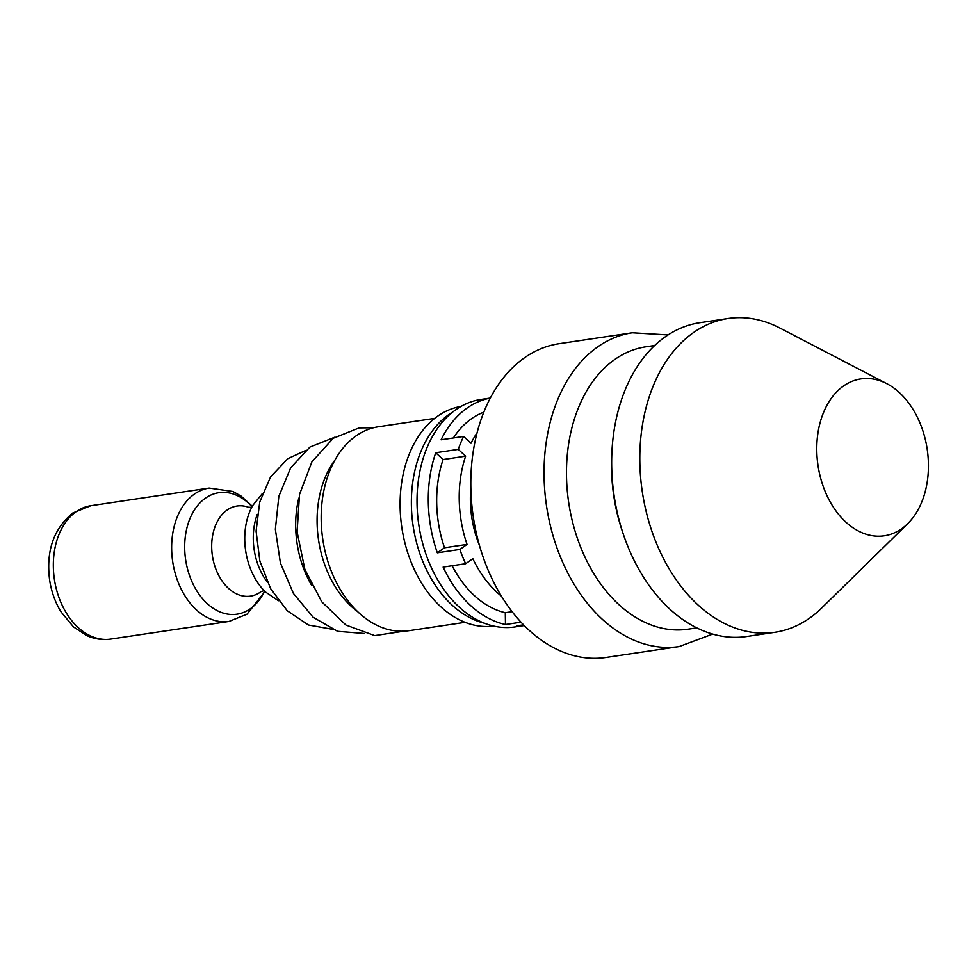 <?xml version="1.0" encoding="UTF-8"?>
<svg xmlns="http://www.w3.org/2000/svg" width="976" height="976" viewBox="0 0 976 976"><rect width="100%" height="100%" fill="white"/><g stroke="black" fill="none" stroke-linecap="round" stroke-linejoin="round"><path stroke-width="1.46" d="M267.339 582.221A55.522 38.637 -98.5 0 1 257.237 514.413M278.428 600.752L265.594 592.066A58.621 40.797 -98.5 0 1 249.466 566.153A58.621 40.797 -98.5 0 1 244.817 534.994A58.621 40.797 -98.5 0 1 252.699 505.519L262.434 493.466M465.088 622.334L408.956 630.703A103.114 71.76 81.5 0 1 326.313 556.161A103.114 71.76 81.5 0 1 356.057 435.894A103.114 71.76 -98.5 0 1 378.554 426.744L434.686 418.375M493.71 626.08A111.044 77.275 81.5 0 1 405.455 545.047A111.044 77.275 81.5 0 1 437.663 416.154A111.044 77.275 -98.5 0 1 460.977 406.443M452.876 411.921A111.044 77.275 -98.5 0 0 448.936 414.483A111.044 77.275 81.5 0 0 413.604 529.029A111.044 77.275 81.5 0 0 484.364 623.2M524.234 625.555L514.925 626.946A115.009 80.032 -98.5 0 1 418.814 524.99A115.009 80.032 -98.5 0 1 481.022 399.44L490.318 398.049M521.013 622.2L505.483 624.518A115.009 80.032 -98.5 0 1 443.128 567.093L465.662 563.725A115.009 80.032 -98.5 0 1 459.867 549.451L437.321 552.806A115.009 80.032 -98.5 0 1 435.723 452.742L458.256 449.387A115.009 80.032 -98.5 0 1 463.624 436.443L441.091 439.798A115.009 80.032 81.5 0 1 490.306 398.098M523.526 624.835L516.646 625.86A115.009 80.032 81.5 0 0 524.197 625.518M477.069 432.868A103.114 71.76 81.5 0 0 470.993 443.226L463.624 436.443M465.662 563.725L472.835 558.687A103.114 71.76 81.5 0 0 501.396 596.116M459.867 549.451L467.04 544.413L444.507 547.768A103.114 71.76 -98.5 0 1 443.092 459.525L435.723 452.742M458.256 449.387L465.625 456.17A103.114 71.76 81.5 0 0 467.04 544.413M479.399 545.23A87.242 60.719 -98.5 0 1 470.859 487.963M512.107 611.684L505.287 612.696A103.114 71.76 -98.5 0 1 452.132 565.751M465.625 456.17L443.092 459.525M453.364 437.968A103.114 71.76 -98.5 0 1 483.815 412.177M505.287 612.696L505.483 624.518M444.507 547.768L437.321 552.806M632.326 332.779A158.624 110.398 -98.5 0 0 597.727 346.858A158.624 110.398 81.5 0 0 551.952 531.896A158.624 110.398 81.5 0 0 679.101 646.576L605.864 657.495A158.624 110.398 81.5 0 1 478.716 542.802A158.624 110.398 81.5 0 1 524.49 357.777A158.624 110.398 -98.5 0 1 559.089 343.698L632.326 332.779L668.06 334.939M696.766 627.897L688.031 629.203A142.764 99.357 81.5 0 1 573.595 525.991A142.764 99.357 81.5 0 1 614.795 359.461A142.764 99.357 -98.5 0 1 645.941 346.797L654.676 345.492M774.871 632.302A158.624 110.398 81.5 0 1 647.722 517.622A158.624 110.398 81.5 0 1 693.497 332.584A158.624 110.398 -98.5 0 1 728.096 318.505L699.938 322.702A158.624 110.398 -98.5 0 0 665.327 336.781A158.624 110.398 81.5 0 0 611.732 456.658L611.623 460.623A142.764 99.357 81.5 0 0 622.017 530.322L623.286 534.092A158.624 110.398 81.5 0 0 746.701 636.498L774.871 632.302A158.624 110.398 81.5 0 0 809.482 618.223A158.624 110.398 -98.5 0 0 821.572 608.121L907.656 523.709A79.312 55.193 -98.5 0 1 901.604 528.76A79.312 55.193 81.5 0 1 824.891 490.83A79.312 55.193 81.5 0 1 843.606 385.947A79.312 55.193 -98.5 0 1 886.781 383.653A79.312 55.193 -98.5 0 1 927.2 449.216A79.312 55.193 -98.5 0 1 907.656 523.709M611.732 456.658A158.624 110.398 81.5 0 0 623.286 534.092M728.096 318.505A158.624 110.398 -98.5 0 1 779.824 328.009L886.781 383.653M264.154 590.626L261.129 591.578A45.567 31.708 81.5 0 1 260.69 591.907A45.567 31.708 81.5 0 1 260.409 592.103A45.567 31.708 -98.5 0 1 216.343 570.313A45.567 31.708 -98.5 0 1 227.103 510.058A45.567 31.708 81.5 0 1 248.05 507.093A45.567 31.708 81.5 0 1 248.575 507.276L251.735 507.3M298.778 498.175A87.328 60.768 81.5 0 0 311.82 585.637M334.829 460.257A92.915 64.66 81.5 0 0 357.362 611.391M252.04 506.715A61.415 42.737 81.5 0 0 205.46 498.15A61.415 42.737 -98.5 0 0 190.967 579.366A61.415 42.737 -98.5 0 0 250.368 608.731A61.415 42.737 81.5 0 0 264.618 591.102M229.031 621.444A67.417 46.921 -98.5 0 1 174.997 572.692A67.417 46.921 -98.5 0 1 194.444 494.063A67.417 46.921 81.5 0 1 209.157 488.073L90.853 505.714A67.417 46.921 81.5 0 0 76.14 511.692A67.417 46.921 -98.5 0 0 56.693 590.334A67.417 46.921 -98.5 0 0 110.727 639.073L229.031 621.444L247.05 614.16L264.996 591.48M305.366 450.595L287.761 458.696L270.535 476.996L259.726 502.067L256.09 531.139L259.86 561.078L270.596 588.626L287.273 610.781L308.44 625.006L331.999 629.227M334.829 437.187L309.929 447.081L290.689 467.772L278.855 496.284L275.354 529.273L280.405 562.969L293.434 593.469L313.113 617.235L337.574 631.326L364.085 633.461M373.564 427.744L359.144 427.915L333.231 438.273L311.93 461.782L299.51 494.429L297.107 531.896L304.841 569.337L321.763 601.814L345.943 625.055L374.723 635.608L403.893 631.204M712.651 634.095L679.101 646.576M252.296 506.239L241.06 496.064L232.91 491.477L209.157 488.073M90.853 505.714L72.834 512.986C53.631 528.699 45.896 551.086 49.63 580.122C51.399 591.688 55.168 602.229 60.939 611.757L73.517 626.934L86.986 635.681C94.684 639.085 102.59 640.219 110.727 639.073"/></g></svg>
